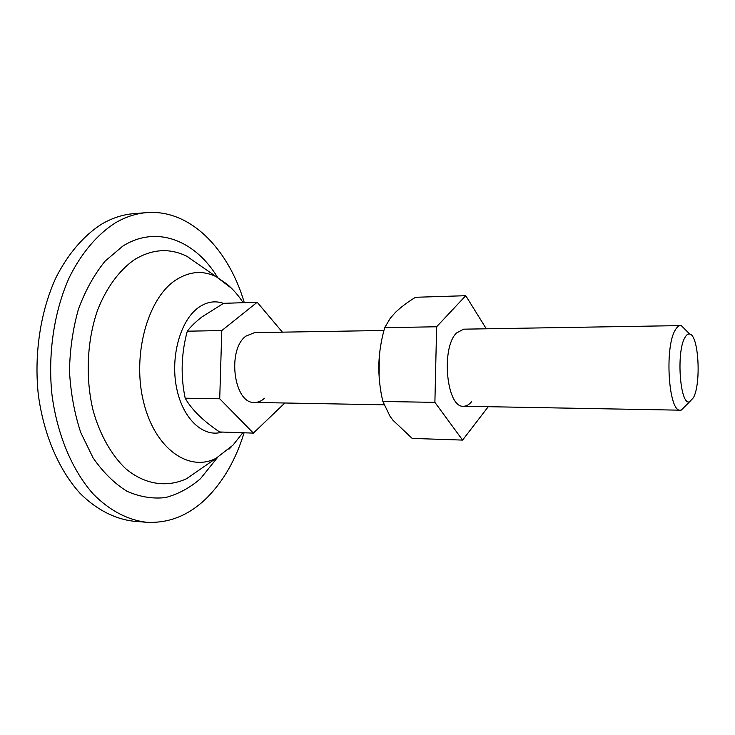 <?xml version="1.0" encoding="UTF-8"?>
<svg xmlns="http://www.w3.org/2000/svg" width="735" height="735" viewBox="0 0 735 735"><rect width="100%" height="100%" fill="white"/><g stroke="black" fill="none" stroke-linecap="round" stroke-linejoin="round"><path stroke-width="1.1" d="M685.02 337.383C675.989 351.495 680.059 406.308 689.632 401.769L693.399 397.745C701.374 383.505 698.663 335.031 689.696 334.039C688.07 333.653 686.508 334.765 685.02 337.383M685.828 330.153L681.4 325.715L680.472 325.605C678.727 325.642 677.045 327.029 675.437 329.767C664.293 346.433 668.565 412.629 680.399 410.185L681.327 410.066L685.764 405.637M221.795 330.575L219.719 398.783L253.382 433.108L219.627 431.978C203.329 421.063 191.844 409.799 185.174 398.205C180.525 375.87 181.233 353.535 187.296 331.191C190.824 326.533 195.648 321.829 201.757 317.061L223.541 303.325L257.204 302.26L221.795 330.575L187.296 331.191M383.946 330.484L254.613 332.615L245.885 336.125C226.674 349.979 234.024 404.176 254.549 402.449C258.095 402.477 261.412 401.071 264.508 398.232M244.305 302.673C228.677 249.275 190.218 209.052 146.715 212.626L133.669 213.674C122.846 214.528 112.216 217.992 101.77 224.065C84.001 235.338 68.098 253.658 55.906 277.747C40.609 311.089 34.049 353.259 38.229 393.96C43.457 434.367 58.91 470.097 80.106 493.378C96.46 509.667 114.825 518.983 133.412 521.198L146.458 522.263C168.94 523.476 189.07 515.345 206.847 497.871C223.55 481.039 235.953 459.347 244.075 432.796M146.715 212.626C135.975 213.472 125.419 216.944 115.046 223.063C97.387 234.391 81.594 252.831 69.467 277.095C54.261 310.666 47.738 353.158 51.9 394.171C57.091 434.881 72.453 470.878 93.52 494.306C109.763 510.696 128.009 520.058 146.458 522.263M219.719 398.783L185.174 398.205M253.382 433.108L284.849 403M282.405 332.156L257.204 302.26M471.695 401.54C469.169 404.682 466.459 406.253 463.555 406.244C446.715 408.311 440.66 348.252 456.463 333.01L463.62 329.17L680.472 325.605M488.279 406.694L462.591 440.09L434.89 402.357L436.627 326.763L465.751 295.7L486.304 328.802M379.278 356.429L379.131 377.202M436.627 326.763L384.699 327.681C381.226 339.745 379.269 352.028 378.819 364.542C378.644 377.083 379.995 389.403 382.871 401.494L390.009 416.249L392.949 420.236L412.179 438.409L462.591 440.09M434.89 402.357L382.871 401.494M465.751 295.7L415.514 297.28C407.603 302.131 400.952 307.12 395.577 312.246L390.303 318.181L384.699 327.681M231.543 288.285L216.173 276.663C202.52 270.094 188.821 271.371 175.077 280.494C147.331 299.136 131.905 355.878 143.665 402.394C155.122 449.085 188.923 472.256 216.017 458.337L232.995 445.134L242.807 432.75M223.477 303.362C214.822 300.358 206.351 301.864 198.037 307.882C180.213 320.91 170.208 357.1 176.63 388.126C182.886 419.253 203.567 437.959 222.126 432.061M202.281 267.007L186.855 256.285C169.564 247.778 152.026 248.954 134.239 259.795C119.336 270.269 106.529 287.55 97.681 309.876C86.886 340.636 85.205 378.167 93.244 411.021C100.107 435.074 111.398 454.956 125.419 468.415C144.648 484.769 166.983 487.801 186.662 478.669L202.107 467.974M217.532 277.361C195.436 240.712 156.785 224.625 122.754 246.142L105.123 261.1C94.383 274.284 85.517 290.196 78.535 308.847C72.903 328.655 69.889 349.437 69.485 371.166C70.679 392.83 74.428 413.281 80.74 432.548L93.124 457.951C103.203 472.403 114.467 483.501 126.925 491.237C139.714 496.888 152.54 499.01 165.403 497.595C177.971 494.269 189.658 487.985 200.453 478.742L217.376 457.648M187.572 478.246L188.399 477.465M188.583 257.489L187.765 256.708M228.952 449.204L231.415 446.742M689.632 401.769L681.327 410.066M254.549 402.449L384.019 404.801M463.555 406.244L680.399 410.185M689.696 334.039L681.4 325.715M216.017 458.337L202.603 467.625M202.777 267.347L227.106 284.234C233.142 289.351 238.498 295.516 243.184 302.71"/></g></svg>
